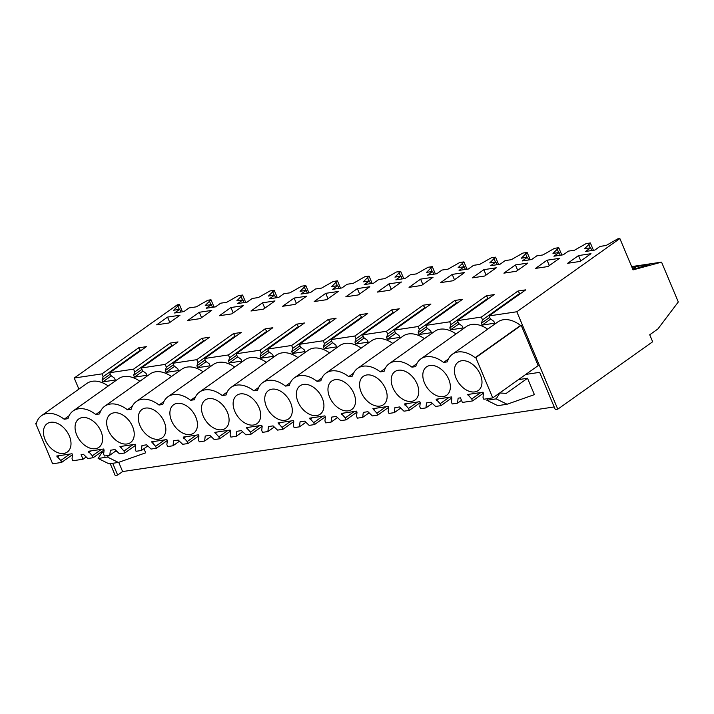 <?xml version="1.0" encoding="UTF-8"?>
<svg xmlns="http://www.w3.org/2000/svg" width="714" height="714" viewBox="0 0 714 714"><rect width="100%" height="100%" fill="white"/><g stroke="black" fill="none" stroke-linecap="round" stroke-linejoin="round"><path stroke-width="1.07" d="M657.88 328.984L649.722 334.777L652.658 341.765L557.777 409.184L516.829 311.759L619.868 238.547L633.041 269.892L661.557 262.136L678.3 301.968L657.88 328.984M112.714 463.297L117.667 475.078L115.177 475.453L110.224 463.663M78.888 389.121L74.229 378.027L177.268 304.816L179.384 304.503L173.618 310.242L179.705 309.332L180.847 312.054M117.667 475.078L122.621 471.561L554.189 406.944M525.781 374.422L539.65 372.342L555.287 409.559L557.777 409.184M489.099 315.909L490.277 318.712L493.865 321.354L494.65 323.21L482.2 325.075L481.423 323.219L482.494 319.872L481.325 317.078L517.989 291.026L525.763 289.857L489.099 315.909L516.829 311.759M74.229 378.027L101.95 373.877L103.128 376.671L102.048 380.018L102.834 381.874L109.055 380.946L115.284 380.009L114.499 378.152L110.902 375.51L109.733 372.708L133.563 369.147L134.741 371.94L133.67 375.278L134.446 377.144L146.897 375.278L146.111 373.422L142.523 370.771L141.345 367.978L165.184 364.408L166.353 367.201L165.282 370.548L166.059 372.405L178.509 370.548L177.724 368.683L174.136 366.041L172.958 363.248L196.796 359.678L197.965 362.471L196.894 365.818L197.68 367.674L203.901 366.746L210.121 365.809L209.345 363.953L205.748 361.311L204.57 358.508L228.409 354.947L229.587 357.741L228.507 361.079L229.292 362.944L241.734 361.079L240.957 359.222L237.36 356.572L236.191 353.778L260.021 350.208L261.199 353.002L260.119 356.348L260.905 358.205L273.355 356.348L272.569 354.483L268.973 351.841L267.804 349.048L291.633 345.478L292.811 348.271L291.74 351.618L292.517 353.475L298.738 352.546L304.967 351.609L304.182 349.753L300.594 347.111L299.416 344.309L323.255 340.748L324.424 343.541L323.353 346.879L324.129 348.744L336.58 346.879L335.794 345.023L332.206 342.372L331.028 339.578L354.867 336.008L356.036 338.802L354.965 342.149L355.75 344.005L368.192 342.149L367.415 340.283L363.819 337.642L362.641 334.848L386.479 331.278L387.657 334.072L386.577 337.419L387.363 339.275L393.584 338.347L399.804 337.41L399.028 335.553L395.431 332.911L394.262 330.109L418.092 326.548L419.27 329.341L418.19 332.679L418.975 334.545L431.426 332.679L430.64 330.823L427.043 328.172L425.874 325.379L449.704 321.809L450.882 324.602L449.811 327.949L450.588 329.806L463.038 327.949L462.253 326.084L458.665 323.442L457.487 320.648L481.325 317.078M69.071 415.744L64.171 419.234A27.186 18.046 -125.4 0 0 41.474 415.709L86.876 383.445A27.186 18.046 54.6 0 1 108.251 385.988M36.494 422.929L35.7 423.491L52.64 463.788L61.565 462.449L60.752 460.521L56.718 456.032L72.025 453.738L72.489 454.827L72.025 458.834L72.828 460.762L83.002 459.236L81.066 454.631L83.386 454.282L87.84 458.513L93.186 457.719L92.374 455.782L88.331 451.293L103.646 449.008L104.101 450.088L103.637 454.095L104.449 456.032L109.795 455.229L110.367 450.248L114.999 449.552L119.452 453.783L124.798 452.979L123.986 451.052L119.952 446.562L135.258 444.269L135.714 445.357L135.249 449.365L136.062 451.293L141.408 450.498L141.979 445.509L144.299 445.161L146.611 444.822L151.065 449.052L156.411 448.249L155.598 446.321L151.564 441.832L166.871 439.538L167.326 440.627L166.862 444.635L167.674 446.562L173.02 445.759L173.6 440.779L178.232 440.083L182.677 444.313L188.023 443.519L187.211 441.582L183.177 437.093L198.483 434.808L198.938 435.888L198.474 439.895L199.286 441.832L204.632 441.029L205.213 436.049L207.524 435.701L209.845 435.353L214.289 439.583L219.635 438.78L218.823 436.852L214.789 432.363L230.095 430.069L230.56 431.158L230.095 435.165L230.899 437.093L236.245 436.299L236.825 431.31L239.136 430.961L241.457 430.622L245.911 434.853L251.257 434.05L250.444 432.122L246.401 427.632L261.717 425.339L262.172 426.428L261.708 430.435L262.52 432.363L267.866 431.559L268.437 426.579L273.069 425.883L277.523 430.114L282.869 429.319L282.057 427.383L278.014 422.893L293.329 420.608L293.784 421.688L293.32 425.696L294.132 427.632L299.478 426.829L300.05 421.849L304.682 421.153L309.135 425.383L314.481 424.58L313.669 422.652L309.635 418.163L324.941 415.869L325.397 416.958L324.932 420.965L325.745 422.893L331.091 422.099L331.671 417.11L333.982 416.762L336.303 416.423L340.748 420.653L346.094 419.85L345.281 417.922L341.247 413.433L356.554 411.139L357.009 412.228L356.545 416.235L357.357 418.163L362.703 417.36L363.283 412.38L367.915 411.683L372.36 415.914L377.706 415.12L376.894 413.183L372.86 408.694L388.166 406.409L388.63 407.489L388.166 411.496L388.969 413.433L394.315 412.63L394.896 407.649L399.528 406.953L403.981 411.184L409.327 410.38L408.515 408.453L404.472 403.963L419.787 401.67L420.243 402.758L419.778 406.766L420.591 408.694L425.937 407.899L426.508 402.91L428.828 402.562L431.14 402.223L435.594 406.453L440.94 405.65L440.127 403.722L436.084 399.233L451.4 396.939L451.855 398.028L451.391 402.036L452.203 403.963L457.549 403.16L458.12 398.18L460.441 397.832L462.377 402.437L472.552 400.92L471.74 398.983L467.706 394.494L483.012 392.2L483.467 393.289L483.003 397.296L483.815 399.233L492.749 397.894L475.81 357.598L475.149 357.696A27.186 18.046 -125.4 0 0 452.462 354.171A27.186 18.046 -125.4 0 0 447.339 361.864L443.537 362.435A27.186 18.046 -125.4 0 0 420.841 358.901A27.186 18.046 -125.4 0 0 415.726 366.594L411.924 367.166A27.186 18.046 -125.4 0 0 389.228 363.64A27.186 18.046 -125.4 0 0 384.114 371.334L380.312 371.896A27.186 18.046 -125.4 0 0 357.616 368.37A27.186 18.046 -125.4 0 0 352.502 376.064L348.691 376.635A27.186 18.046 -125.4 0 0 326.003 373.101A27.186 18.046 -125.4 0 0 320.881 380.794L317.078 381.365A27.186 18.046 -125.4 0 0 294.391 377.84A27.186 18.046 -125.4 0 0 289.268 385.533L285.466 386.096A27.186 18.046 -125.4 0 0 262.77 382.57A27.186 18.046 -125.4 0 0 257.656 390.263L253.854 390.835A27.186 18.046 -125.4 0 0 231.157 387.309A27.186 18.046 -125.4 0 0 226.043 394.994L222.241 395.565A27.186 18.046 -125.4 0 0 199.545 392.04A27.186 18.046 -125.4 0 0 194.431 399.733L190.62 400.295A27.186 18.046 -125.4 0 0 167.933 396.77A27.186 18.046 -125.4 0 0 162.81 404.463L159.008 405.034A27.186 18.046 -125.4 0 0 136.32 401.509A27.186 18.046 -125.4 0 0 131.197 409.193L127.395 409.765A27.186 18.046 -125.4 0 0 104.699 406.239A27.186 18.046 -125.4 0 0 99.585 413.933L95.783 414.495A27.186 18.046 -125.4 0 0 73.087 410.969L118.488 378.715A27.186 18.046 54.6 0 1 139.864 381.258M104.699 406.239L150.101 373.975A27.186 18.046 54.6 0 1 171.476 376.519M136.32 401.509L181.722 369.245A27.186 18.046 54.6 0 1 203.088 371.789M167.933 396.77L213.334 364.515A27.186 18.046 54.6 0 1 234.701 367.058M199.545 392.04L244.947 359.776A27.186 18.046 54.6 0 1 266.322 362.319M231.157 387.309L276.559 355.045A27.186 18.046 54.6 0 1 297.934 357.589M262.77 382.57L308.171 350.315A27.186 18.046 54.6 0 1 329.547 352.859M294.391 377.84L339.793 345.576A27.186 18.046 54.6 0 1 361.159 348.12M326.003 373.101L371.405 340.846A27.186 18.046 54.6 0 1 392.771 343.389M357.616 368.37L403.017 336.115A27.186 18.046 54.6 0 1 424.393 338.659M389.228 363.64L434.63 331.376A27.186 18.046 54.6 0 1 456.005 333.92M420.841 358.901L466.242 326.646A27.186 18.046 54.6 0 1 487.617 329.19M452.462 354.171L497.863 321.916A27.186 18.046 54.6 0 1 520.551 325.441L521.211 325.343L538.151 365.63L492.749 397.894M179.705 309.332L174.537 313L183.873 311.599L189.04 307.93L196.243 306.85L207.881 300.228L210.996 299.764L205.239 305.503L211.317 304.592L206.159 308.269L215.485 306.868L220.653 303.2L226.74 302.29L238.378 295.667L242.608 295.034L236.852 300.772L242.93 299.862L237.771 303.53L247.106 302.138L252.265 298.461L258.352 297.551L269.99 290.928L274.221 290.295L268.464 296.042L274.551 295.132L269.383 298.8L278.719 297.399L283.886 293.731L289.964 292.82L301.603 286.198L305.842 285.564L300.076 291.303L306.163 290.393L300.996 294.07L310.331 292.669L315.499 289L321.577 288.09L333.224 281.468L337.454 280.834L331.689 286.573L337.776 285.662L332.608 289.331L341.944 287.938L347.111 284.261L353.198 283.351L364.836 276.729L369.067 276.095L363.31 281.843L369.388 280.932L364.229 284.6L373.556 283.199L378.723 279.531L384.81 278.621L396.448 271.998L400.679 271.365L394.922 277.103L401 276.193L395.842 279.87L405.177 278.469L410.336 274.801L416.423 273.89L428.061 267.268L432.291 266.634L426.535 272.373L432.622 271.463L427.454 275.131L436.789 273.739L441.957 270.062L448.035 269.151L459.673 262.529L463.913 261.895L458.147 267.643L464.234 266.733L459.066 270.401L468.402 268.999L473.569 265.331L479.647 264.421L491.294 257.799L495.525 257.165L489.759 262.904L495.846 261.993L490.679 265.67L500.014 264.269L505.182 260.601L511.269 259.691L522.907 253.068L527.137 252.435L521.381 258.173L527.459 257.263L522.3 260.931L531.627 259.539L536.794 255.862L542.881 254.952L554.519 248.329L558.75 247.696L552.993 253.443L559.071 252.533L553.912 256.201L563.248 254.8L568.406 251.132L574.493 250.221L586.132 243.599L590.362 242.965L584.605 248.704L590.692 247.794L591.835 250.525M101.95 373.877L138.614 347.825L146.397 346.656L109.733 372.708M133.563 369.147L170.235 343.095L174.118 342.506L178.009 341.926L141.345 367.978M165.184 364.408L201.848 338.356L209.621 337.195L172.958 363.248M196.796 359.678L233.46 333.625L241.243 332.456L204.57 358.508M228.409 354.947L265.072 328.895L268.964 328.306L272.855 327.726L236.191 353.778M260.021 350.208L296.685 324.156L304.467 322.996L267.804 349.048M291.633 345.478L328.306 319.426L336.08 318.257L299.416 344.309M323.255 340.748L359.918 314.695L363.81 314.106L367.692 313.526L331.028 339.578M354.867 336.008L391.531 309.956L399.313 308.796L362.641 334.848M386.479 331.278L423.143 305.226L430.926 304.057L394.262 330.109M418.092 326.548L454.756 300.496L458.647 299.907L462.538 299.327L425.874 325.379M449.704 321.809L486.377 295.757L494.15 294.596L457.487 320.648M590.692 247.794L585.525 251.471L594.86 250.07L600.028 246.401L606.106 245.491L617.744 238.869L619.868 238.547M169.12 322.96L179.99 315.231L167.549 317.096L156.669 324.825L169.12 322.96M263.421 309.144L274.97 300.933L262.529 302.798L250.971 311.009L263.421 309.144M452.212 274.399L440.654 282.61L453.104 280.745L464.653 272.534L452.212 274.399L454.47 279.772M483.824 269.669L496.275 267.804L484.717 276.015L472.266 277.88L483.824 269.669L486.082 275.042M515.437 264.93L527.887 263.073L516.329 271.275L503.888 273.141L515.437 264.93L517.695 270.311M357.366 288.599L369.816 286.733L358.258 294.944L345.817 296.81L357.366 288.599L359.624 293.972M388.978 283.869L401.429 282.003L389.871 290.214L377.429 292.08L388.978 283.869L391.245 289.241M325.754 293.329L314.196 301.54L326.646 299.684L338.204 291.473L325.754 293.329L328.012 298.711M294.141 298.068L306.583 296.203L295.034 304.414L282.583 306.279L294.141 298.068L296.399 303.441M420.6 279.129L433.041 277.273L421.492 285.475L409.042 287.34L420.6 279.129L422.858 284.511M547.049 260.199L559.499 258.334L547.941 266.545L535.5 268.41L547.049 260.199L549.316 265.572M578.527 255.567L567.657 263.287L580.098 261.431L590.978 253.702L578.527 255.567L580.794 260.94M230.908 307.529L219.359 315.74L231.8 313.883L243.358 305.672L230.908 307.529L233.175 312.911M200.188 318.614L187.746 320.479L199.295 312.268L211.746 310.403L200.188 318.614M182.454 311.813L179.384 304.503M631.97 267.348L649.606 264.216L632.907 269.571M631.658 266.608L661.557 262.136M118.729 462.324L122.621 471.561M103.842 452.274L101.799 452.587L98.139 458.459L109.037 463.841L118.372 462.449L145.701 452.828L143.96 448.687M518.471 379.616L527.521 378.259L506.262 393.369L499.845 392.986L496.185 398.867L507.074 404.249L534.402 394.628L527.521 378.259M103.128 376.671L140.301 350.253L138.614 347.825M140.149 351.101L140.301 350.253M102.048 380.018L110.331 374.136M102.834 381.874L111.339 375.832M64.171 419.234L67.973 418.663A27.186 18.046 -125.4 0 1 73.087 410.969M41.474 415.709A27.186 18.046 -125.4 0 0 36.36 423.393L35.7 423.491M83.002 459.236L86.207 456.969M61.565 462.449L72.444 454.72M177.741 305.663L179.303 309.385M214.075 307.082L210.996 299.764M167.549 317.096L169.807 322.469M69.356 436.049A17.395 11.549 -125.4 0 0 47.142 423.688A17.395 11.549 -125.4 0 0 45.089 439.681A17.395 11.549 -125.4 0 0 67.294 452.042A17.395 11.549 -125.4 0 0 69.356 436.049M259.039 407.649A17.395 11.549 -125.4 0 0 236.834 395.288A17.395 11.549 -125.4 0 0 234.772 411.282A17.395 11.549 -125.4 0 0 256.978 423.643A17.395 11.549 -125.4 0 0 259.039 407.649M329.609 397.082A17.395 11.549 -125.4 0 0 351.823 409.443A17.395 11.549 -125.4 0 0 353.885 393.45A17.395 11.549 -125.4 0 0 331.671 381.089A17.395 11.549 -125.4 0 0 329.609 397.082M361.23 392.352A17.395 11.549 -125.4 0 0 383.436 404.713A17.395 11.549 -125.4 0 0 385.498 388.719A17.395 11.549 -125.4 0 0 363.283 376.358A17.395 11.549 -125.4 0 0 361.23 392.352M417.11 383.98A17.395 11.549 -125.4 0 0 394.904 371.619A17.395 11.549 -125.4 0 0 392.843 387.613A17.395 11.549 -125.4 0 0 415.048 399.983A17.395 11.549 -125.4 0 0 417.11 383.98M100.969 431.318A17.395 11.549 -125.4 0 0 78.763 418.957A17.395 11.549 -125.4 0 0 76.701 434.951A17.395 11.549 -125.4 0 0 98.907 447.312A17.395 11.549 -125.4 0 0 100.969 431.318M448.722 379.25A17.395 11.549 -125.4 0 0 426.517 366.889A17.395 11.549 -125.4 0 0 424.455 382.882A17.395 11.549 -125.4 0 0 446.661 395.244A17.395 11.549 -125.4 0 0 448.722 379.25M480.344 374.52A17.395 11.549 -125.4 0 0 458.129 362.159A17.395 11.549 -125.4 0 0 456.067 378.152A17.395 11.549 -125.4 0 0 478.282 390.513A17.395 11.549 -125.4 0 0 480.344 374.52M266.384 406.552A17.395 11.549 -125.4 0 0 288.59 418.913A17.395 11.549 -125.4 0 0 290.652 402.919A17.395 11.549 -125.4 0 0 268.446 390.558A17.395 11.549 -125.4 0 0 266.384 406.552M203.16 416.021A17.395 11.549 -125.4 0 0 225.365 428.382A17.395 11.549 -125.4 0 0 227.427 412.38A17.395 11.549 -125.4 0 0 205.213 400.018A17.395 11.549 -125.4 0 0 203.16 416.021M297.997 401.812A17.395 11.549 -125.4 0 0 320.211 414.182A17.395 11.549 -125.4 0 0 322.273 398.18A17.395 11.549 -125.4 0 0 300.058 385.819A17.395 11.549 -125.4 0 0 297.997 401.812M139.926 425.482A17.395 11.549 -125.4 0 0 162.14 437.843A17.395 11.549 -125.4 0 0 164.202 421.849A17.395 11.549 -125.4 0 0 141.988 409.488A17.395 11.549 -125.4 0 0 139.926 425.482M108.314 430.221A17.395 11.549 -125.4 0 0 130.519 442.582A17.395 11.549 -125.4 0 0 132.581 426.579A17.395 11.549 -125.4 0 0 110.375 414.218A17.395 11.549 -125.4 0 0 108.314 430.221M195.815 417.119A17.395 11.549 -125.4 0 0 173.6 404.758A17.395 11.549 -125.4 0 0 171.538 420.751A17.395 11.549 -125.4 0 0 193.753 433.112A17.395 11.549 -125.4 0 0 195.815 417.119M60.752 460.521L69.838 454.068M98.139 458.459L107.475 457.058L118.372 462.449M107.475 457.058L108.501 455.425M115.15 451.418L117.087 451.534M57.174 457.112L59.235 455.657M482.2 325.075L490.714 319.033M472.552 400.92L483.423 393.191M475.81 357.598L521.211 325.343M475.149 357.696L520.551 325.441M443.537 362.435L448.446 358.946M593.441 250.284L590.362 242.965M588.72 244.134L590.291 247.856M519.524 294.293L519.676 293.454L517.989 291.026M632.756 269.223L637.191 266.072M496.185 398.867L486.85 400.259L497.738 405.65L507.074 404.249M471.74 398.983L480.825 392.53M486.85 400.259L487.867 398.626M468.161 395.583L470.214 394.119M109.795 455.229L116.186 450.686M93.186 457.719L104.057 449.99M92.374 455.782L101.45 449.329M88.786 452.381L90.848 450.918M95.783 414.495L100.683 411.014M134.741 371.94L171.913 345.522L170.235 343.095M171.771 346.361L171.913 345.522M133.67 375.278L141.943 369.397M134.446 377.144L142.961 371.093M245.687 302.343L242.608 295.034M209.354 300.933L210.916 304.655M211.317 304.592L212.469 307.323M199.295 312.268L201.553 317.641M141.408 450.498L147.807 445.947M124.798 452.979L135.669 445.259M123.986 451.052L133.072 444.599M120.407 447.651L122.46 446.188M127.395 409.765L132.304 406.284M166.353 367.201L203.535 340.792L201.848 338.356M203.383 341.631L203.535 340.792M165.282 370.548L173.556 364.667M166.059 372.405L174.573 366.362M277.3 297.613L274.221 290.295M240.966 296.203L242.537 299.925M242.93 299.862L244.081 302.584M173.02 445.759L179.419 441.216M156.411 448.249L167.281 440.52M155.598 446.321L164.684 439.869M152.02 442.912L154.072 441.457M159.008 405.034L163.917 401.545M197.965 362.471L235.147 336.053L233.46 333.625M234.995 336.901L235.147 336.053M196.894 365.818L205.168 359.936M197.68 367.674L206.185 361.632M308.912 292.883L305.842 285.564M272.578 291.464L274.149 295.185M274.551 295.132L275.693 297.854M262.529 302.798L264.787 308.171M204.632 441.029L211.032 436.486M188.023 443.519L198.903 435.79M187.211 441.582L196.296 435.129M183.632 438.182L185.694 436.718M190.62 400.295L195.529 396.814M229.587 357.741L266.759 331.323L265.072 328.895M266.608 332.162L266.759 331.323M228.507 361.079L236.789 355.197M229.292 362.944L237.798 356.893M340.524 288.144L337.454 280.834M304.2 286.733L305.762 290.455M306.163 290.393L307.306 293.124M236.245 436.299L242.644 431.747M219.635 438.78L230.515 431.06M218.823 436.852L227.909 430.399M215.244 433.452L217.306 431.988M222.241 395.565L227.141 392.084M261.199 353.002L298.372 326.593L296.685 324.156M298.22 327.431L298.372 326.593M260.119 356.348L268.402 350.467M260.905 358.205L269.41 352.163M372.146 283.413L369.067 276.095M335.812 282.003L337.374 285.725M337.776 285.662L338.918 288.385M267.866 431.559L274.256 427.017M251.257 434.05L262.127 426.32M250.444 432.122L259.521 425.669M246.857 428.712L248.918 427.249M253.854 390.835L258.754 387.345M292.811 348.271L329.984 321.853L328.306 319.426M329.841 322.692L329.984 321.853M291.74 351.618L300.014 345.737M292.517 353.475L301.031 347.432M403.758 278.683L400.679 271.365M367.424 277.264L368.986 280.986M369.388 280.932L370.539 283.654M299.478 426.829L305.878 422.286M282.869 429.319L293.74 421.59M282.057 427.383L291.142 420.93M278.478 423.982L280.531 422.518M285.466 386.096L290.375 382.615M324.424 343.541L361.605 317.123L359.918 314.695M361.454 317.962L361.605 317.123M323.353 346.879L331.626 340.997M324.129 348.744L332.644 342.693M435.37 273.944L432.291 266.634M399.037 272.534L400.608 276.256M401 276.193L402.152 278.924M331.091 422.099L337.49 417.547M314.481 424.58L325.352 416.86M313.669 422.652L322.755 416.2M310.09 419.252L312.143 417.788M317.078 381.365L321.987 377.884M356.036 338.802L393.218 312.393L391.531 309.956M393.066 313.232L393.218 312.393M354.965 342.149L363.239 336.267M355.75 344.005L364.256 337.963M466.983 269.214L463.913 261.895M430.649 267.804L432.22 271.525M432.622 271.463L433.764 274.185M362.703 417.36L369.102 412.817M346.094 419.85L356.973 412.121M345.281 417.922L354.367 411.469M341.703 414.513L343.764 413.049M348.691 376.635L353.6 373.145M387.657 334.072L424.83 307.654L423.143 305.226M424.678 308.493L424.83 307.654M386.577 337.419L394.86 331.537M387.363 339.275L395.868 333.233M498.595 264.483L495.525 257.165M462.27 263.064L463.832 266.786M464.234 266.733L465.376 269.455M394.315 412.63L400.715 408.087M377.706 415.12L388.586 407.391M376.894 413.183L385.979 406.73M373.315 409.782L375.377 408.319M380.312 371.896L385.212 368.415M419.27 329.341L456.442 302.923L454.756 300.496M456.291 303.762L456.442 302.923M418.19 332.679L426.472 326.798M418.975 334.545L427.481 328.494M530.216 259.744L527.137 252.435M493.883 258.334L495.445 262.056M495.846 261.993L496.989 264.724M425.937 407.899L432.327 403.348M409.327 410.38L420.198 402.66M408.515 408.453L417.592 402M404.927 405.052L406.989 403.588M411.924 367.166L416.824 363.676M450.882 324.602L488.055 298.193L486.377 295.757M487.912 299.032L488.055 298.193M449.811 327.949L458.085 322.068M450.588 329.806L459.102 323.763M561.829 255.014L558.75 247.696M525.495 253.604L527.057 257.326M527.459 257.263L528.61 259.985M457.549 403.16L461.503 400.358M440.94 405.65L451.81 397.921M440.127 403.722L449.213 397.27M436.549 400.313L438.601 398.849M482.494 319.872L519.676 293.454M481.423 323.219L489.697 317.337M557.107 248.865L558.678 252.586M559.071 252.533L560.222 255.255"/></g></svg>
